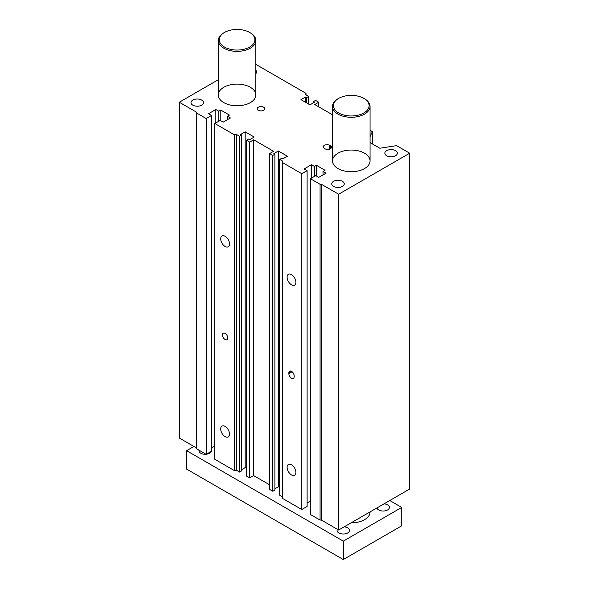 <?xml version="1.0" encoding="UTF-8"?>
<svg xmlns="http://www.w3.org/2000/svg" width="589" height="589" viewBox="0 0 589 589"><rect width="100%" height="100%" fill="white"/><g stroke="black" fill="none" stroke-linecap="round" stroke-linejoin="round"><path stroke-width="0.88" d="M308.643 104.076L308.643 96.405L305.455 94.564L306.015 93.356L306.015 94.888M255.847 64.392L306.015 93.356M310.432 178.71L310.432 514.506L320.063 520.065L321.388 520.065L338.653 530.034L409.694 489.017L409.694 153.214L338.653 194.23L321.388 184.269L320.063 184.269L310.432 178.71L315.748 175.64L318.737 177.363L326.041 173.151L323.052 171.421L325.04 170.273L316.411 165.288L314.416 166.444L311.434 164.714L304.13 168.933L307.112 170.655L301.804 173.726L282.322 162.476L282.322 498.279L301.804 509.522L307.112 506.459L307.112 170.655M307.112 503.006L310.432 501.092M282.322 496.741L279.694 495.224L279.694 159.428L282.882 161.268L282.322 162.476M274.916 488.789L278.369 486.794L279.694 487.559M272.788 491.241L274.916 490.011L274.916 154.215L272.788 155.437L269.6 153.596L269.6 489.4L272.788 491.241L272.788 155.437M269.6 484.799L253.668 475.603L249.684 477.9L249.684 142.096L253.668 139.799L273.583 151.299L269.6 153.596M249.684 142.096L246.496 140.263L246.496 476.059L249.684 477.9M241.718 469.617L245.171 467.629L246.496 468.395M239.59 472.076L241.718 470.847L241.718 135.043L239.59 136.273L239.59 472.076L236.403 470.236L234.312 470.559L234.312 134.756L236.403 134.432L239.59 136.273M234.312 134.756L214.823 123.506L214.823 459.31L234.312 470.559M211.503 447.809L214.823 445.895M196.564 112.97L196.564 448.766L206.194 454.325L211.503 451.262L211.503 115.459L206.194 118.522L196.564 112.97L196.564 112.197L179.306 102.236L218.291 79.729M179.306 102.236L179.306 438.032L196.564 448.001M236.403 470.236L236.403 134.432M301.804 509.522L301.804 173.726M291.511 284.811A6.243 3.608 60 0 1 287.432 279.311A6.243 3.608 60 0 1 288.389 274.312A6.243 3.608 60 0 1 294.633 277.912A6.243 3.608 60 0 1 294.633 285.12A6.243 3.608 60 0 1 291.511 284.811M291.511 474.948A6.243 3.608 60 0 1 287.432 469.448A6.243 3.608 60 0 1 288.389 464.441A6.243 3.608 60 0 1 294.633 468.049A6.243 3.608 60 0 1 294.633 475.257A6.243 3.608 60 0 1 291.511 474.948M288.853 373.632L288.853 372.866A3.755 2.172 60 0 1 289.633 371.144A3.755 2.172 60 0 1 292.527 372.152A3.755 2.172 60 0 1 294.169 375.937L294.169 376.702A3.755 2.172 60 0 1 293.388 378.418A3.755 2.172 60 0 1 290.495 377.416A3.755 2.172 60 0 1 288.853 373.632L292.107 371.755M332.49 114.774L314.747 104.533L318.737 102.236L318.737 106.83M253.668 139.799L253.668 475.603M293.138 372.911A3.755 2.172 -120 0 0 293.874 374.354M225.116 339.514A3.755 2.172 60 0 1 222.664 336.209A3.755 2.172 60 0 1 223.238 333.197A3.755 2.172 60 0 1 226.993 335.369A3.755 2.172 60 0 1 226.993 339.706A3.755 2.172 60 0 1 225.116 339.514M328.176 149.422A3.755 2.172 0 0 0 326.556 149.341M324.377 148.428A3.755 2.172 180 0 1 323.28 146.889A3.755 2.172 180 0 1 325.599 144.887A3.755 2.172 180 0 1 329.693 145.358L330.355 145.741A3.755 2.172 180 0 1 331.452 147.272A3.755 2.172 180 0 1 329.133 149.275A3.755 2.172 180 0 1 325.04 148.811L324.377 148.428M258.313 110.283A3.755 2.172 180 0 1 257.216 108.751A3.755 2.172 180 0 1 260.971 106.58A3.755 2.172 180 0 1 264.726 108.751A3.755 2.172 180 0 1 262.407 110.754A3.755 2.172 180 0 1 258.313 110.283M225.116 246.482A6.243 3.608 60 0 1 221.037 240.982A6.243 3.608 60 0 1 221.994 235.975A6.243 3.608 60 0 1 228.237 239.583A6.243 3.608 60 0 1 228.237 246.791A6.243 3.608 60 0 1 225.116 246.482M225.116 436.618A6.243 3.608 60 0 1 221.037 431.111A6.243 3.608 60 0 1 221.994 426.112A6.243 3.608 60 0 1 228.237 429.712A6.243 3.608 60 0 1 228.237 436.928A6.243 3.608 60 0 1 225.116 436.618M255.847 70.246A6.243 3.6 180 0 1 256.59 71.954A6.243 3.6 180 0 1 255.847 73.654M192.817 105.166A6.243 3.6 180 0 1 190.991 102.619A6.243 3.6 180 0 1 197.234 99.011A6.243 3.6 180 0 1 203.47 102.619A6.243 3.6 180 0 1 199.619 105.946A6.243 3.6 180 0 1 192.817 105.166M333.573 186.433A6.243 3.6 180 0 1 331.747 183.886A6.243 3.6 180 0 1 337.99 180.278A6.243 3.6 180 0 1 344.234 183.886A6.243 3.6 180 0 1 340.376 187.214A6.243 3.6 180 0 1 333.573 186.433M386.693 155.761A6.243 3.6 180 0 1 384.86 153.214A6.243 3.6 180 0 1 391.103 149.613A6.243 3.6 180 0 1 397.347 153.214A6.243 3.6 180 0 1 393.496 156.549A6.243 3.6 180 0 1 386.693 155.761M223.791 102.619A18.782 10.845 180 0 1 218.291 94.947A18.782 10.845 180 0 1 237.072 84.109A18.782 10.845 180 0 1 255.847 94.954A18.782 10.845 180 0 1 244.251 104.967A18.782 10.845 180 0 1 223.791 102.619M337.99 168.55A18.782 10.845 180 0 1 332.49 160.885A18.782 10.845 180 0 1 351.272 150.04A18.782 10.845 180 0 1 370.047 160.885A18.782 10.845 180 0 1 358.451 170.898A18.782 10.845 180 0 1 337.99 168.55M320.063 520.065L320.063 184.269M321.388 520.065L321.388 184.269M323.052 174.874L323.052 171.421M316.411 176.023L316.411 165.288M314.416 176.405L314.416 166.444M311.434 178.136L311.434 164.714M279.694 159.428L281.822 158.198L282.882 158.809L287.395 156.203L278.369 150.99L273.848 153.596L274.916 154.215M278.369 486.794L278.369 150.99M246.496 140.263L248.624 139.033L249.684 139.645L254.198 137.038L245.171 131.826L240.651 134.432L241.718 135.043M245.171 467.629L245.171 131.826M214.823 123.506L220.139 120.443L223.128 122.166L230.432 117.947L227.442 116.224L229.43 115.076L220.801 110.091L218.806 111.24L215.824 109.517L208.521 113.736L211.503 115.459M227.442 119.677L227.442 116.224M220.801 120.826L220.801 110.091M218.806 121.209L218.806 111.24M215.824 122.932L215.824 109.517M206.194 454.325L206.194 118.522M308.643 96.405L306.516 97.634L305.455 97.023L300.942 99.629L309.969 104.842L314.482 102.236L313.422 101.617L315.549 100.395L318.737 102.236M306.516 102.847L306.516 97.634M305.455 102.236L305.455 97.023M313.422 102.847L313.422 101.617M370.047 130.324L372.358 131.656L370.047 136.633M372.358 143.922L372.358 131.656M370.047 142.59L379.817 148.237L396.574 145.638L409.694 153.214M338.653 530.034L338.653 194.23M363.884 112.963A17.839 10.3 180 0 1 338.653 112.963A17.839 10.3 180 0 1 338.653 98.4A17.839 10.3 180 0 1 363.884 98.4A17.839 10.3 180 0 1 363.884 112.963M338.653 98.4L337.99 98.783A18.782 10.845 0 0 0 332.49 106.447A18.782 10.845 0 0 0 344.079 116.467A18.782 10.845 0 0 0 364.547 114.119A18.782 10.845 0 0 0 370.047 106.447A18.782 10.845 0 0 0 364.547 98.783L363.884 98.4M370.047 511.907L370.047 512.018A18.782 10.845 180 0 1 364.547 519.682A18.782 10.845 180 0 1 351.081 522.855M249.684 47.032A17.839 10.3 180 0 1 224.453 47.032A17.839 10.3 180 0 1 224.453 32.469A17.839 10.3 180 0 1 249.684 32.469A17.839 10.3 180 0 1 249.684 47.032M224.453 32.469L223.791 32.851A18.782 10.845 0 0 0 218.291 40.516A18.782 10.845 0 0 0 229.879 50.536A18.782 10.845 0 0 0 250.347 48.18A18.782 10.845 0 0 0 255.847 40.516A18.782 10.845 0 0 0 250.347 32.851L249.684 32.469M344.167 526.846A6.243 3.6 180 0 1 349.542 530.417A6.243 3.6 180 0 1 347.716 532.964A6.243 3.6 180 0 1 340.913 533.744A6.243 3.6 180 0 1 337.063 530.417A6.243 3.6 180 0 1 337.372 529.29M384.006 503.845A6.243 3.6 180 0 1 389.381 507.416A6.243 3.6 180 0 1 387.547 509.964A6.243 3.6 180 0 1 381.157 510.832A6.243 3.6 180 0 1 376.96 507.917M211.326 451.358A6.243 3.6 180 0 1 209.61 453.236A6.243 3.6 180 0 1 206.371 454.222M206.069 454.252A6.243 3.6 180 0 1 198.957 450.688A6.243 3.6 180 0 1 199.016 450.18M343.299 541.151L186.61 450.681L186.61 469.087L343.299 559.55L401.727 525.815L401.727 507.416L343.299 541.151L343.299 559.55M186.61 450.681L193.914 446.469M389.778 500.517L401.727 507.416M288.853 372.866L291.511 371.335M329.693 145.358L329.693 149.113M330.355 145.741L330.355 148.811M370.047 160.885L370.047 106.447M332.49 160.885L332.49 106.447M255.847 94.947L255.847 40.516M218.291 94.947L218.291 40.516"/></g></svg>

